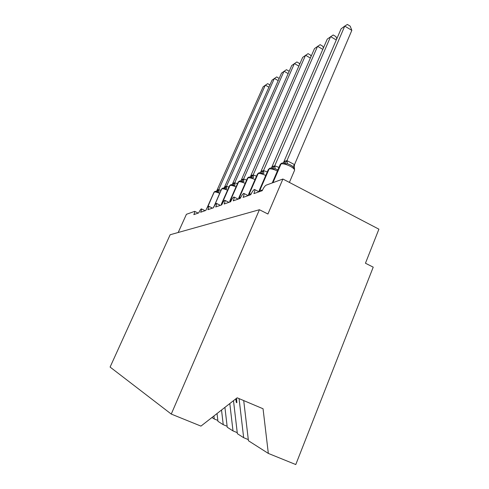 <?xml version="1.0" encoding="UTF-8"?>
<svg xmlns="http://www.w3.org/2000/svg" width="489" height="489" viewBox="0 0 489 489"><rect width="100%" height="100%" fill="white"/><g stroke="black" fill="none" stroke-linecap="round" stroke-linejoin="round"><path stroke-width="0.73" d="M243.711 400.583L248.436 440.748L268.333 453.425L295.778 464.55L373.223 267.153L365.448 263.235L378.902 229.176L282.911 179.029L267.923 214.017L259.421 209.726L170.148 234.751L110.098 367.068L171.26 414.073L259.421 209.726M178.198 232.495L186.419 214.304L194.665 211.358C194.915 211.694 194.64 212.782 193.846 214.616L198.675 212.929C199.689 210.771 200.569 209.414 201.315 208.864L201.437 208.889C201.706 209.243 201.431 210.362 200.618 212.244L205.802 210.435C206.847 208.204 207.764 206.798 208.558 206.217L208.705 206.242C208.992 206.621 208.717 207.776 207.886 209.702L213.455 207.758C214.537 205.441 215.502 203.98 216.352 203.369L216.517 203.4C216.816 203.803 216.548 204.989 215.704 206.969L221.7 204.873C222.819 202.47 223.834 200.942 224.744 200.301L224.934 200.343C225.258 200.765 224.989 201.994 224.127 204.023L230.606 201.755C231.768 199.255 232.837 197.666 233.815 196.988L234.035 197.03C234.384 197.483 234.115 198.754 233.235 200.838L240.264 198.375C241.468 195.777 242.593 194.115 243.644 193.393L243.907 193.448C244.274 193.931 244.011 195.239 243.112 197.379L250.759 194.701C252.012 191.994 253.204 190.252 254.341 189.481L254.647 189.549C255.044 190.068 254.781 191.425 253.864 193.62L262.214 190.698C263.602 187.703 264.91 185.863 266.144 185.16L282.911 179.029M248.302 439.599L243.663 437.704L239.066 398.614M237.244 432.649L233.002 430.913L229.799 403.559M227.128 426.286L223.241 424.69L221.523 410.026M217.837 420.442L214.261 418.969L213.913 415.974M243.663 437.704L237.367 433.694L233.491 400.674M233.002 430.913L227.238 427.239L224.916 407.374M223.241 424.69L217.941 421.316L217.037 413.535M214.261 418.969L211.957 417.502M268.333 453.425L263.051 408.761L237.159 397.808L200.948 426.108L171.26 414.073M235.729 398.926L236.321 402.447L236.853 402.722L236.572 398.266M236.768 401.371L236.321 402.447M218.846 189.567L218.98 191.969L216.982 192.061L216.059 191.223L217.024 190.887L218.088 189.653L221.004 190.215M268.926 87.164L265.319 85.159L218.791 189.555M269.922 84.921L267.672 83.643L263.155 86.767L216.902 190.447L218.088 189.653M216.982 192.061L218.748 189.665M278.21 80.618L274.353 78.442L226.48 186.291L226.688 188.778L224.622 188.876L223.669 188.027L222.788 188.137M226.535 186.303L228.931 187.055M279.146 78.503L276.743 76.907L272.037 80.165L224.506 187.128L226.48 186.291M224.622 188.876L226.431 186.407M288.162 73.613L284.017 71.253L234.726 182.794L234.964 185.362L232.825 185.465L231.829 184.591L230.881 184.714M234.781 182.8L237.446 183.668M289.03 71.645L288.834 71.058L286.45 69.701L281.536 73.099L232.605 183.693L234.726 182.794M232.825 185.465L234.671 182.91M298.852 66.107L294.39 63.546L243.589 179.029L243.864 181.688L241.639 181.792L240.606 180.899L239.586 181.034M243.65 179.035L246.621 180.044M299.641 64.316L299.323 63.381L296.866 61.962L291.725 65.526L241.26 180.117L243.589 179.029M241.639 181.792L243.54 179.151M253.216 174.976L253.461 177.721L251.157 177.825L250.075 176.914L250.991 176.572L252.19 175.148L253.216 174.976L256.529 176.15M310.368 58.044L305.546 55.251L253.155 174.97M311.065 56.449L310.607 55.123L308.064 53.649L302.679 57.378L250.698 176.009L252.19 175.148M251.157 177.825L253.1 175.093M322.807 49.365L317.581 46.296L263.504 170.575L263.852 173.43L261.45 173.54L260.331 172.611L259.115 172.764M263.565 170.588L267.269 171.951M323.406 47.989L322.771 46.223L320.142 44.676L314.488 48.6L260.778 171.835L263.504 170.575M261.45 173.54L263.449 170.704M277.77 169.817L275.124 168.766L272.624 168.888L271.456 167.935L270.13 168.106M336.291 39.988L330.607 36.614L274.732 165.808L278.944 167.415M336.768 38.869L335.925 36.596L333.205 34.976L327.251 39.108L271.774 167.171L274.732 165.808M272.624 168.888L274.671 165.942M281.701 163.204L281.034 163.949C283.064 163.473 286.157 164.249 290.301 166.278C293.363 167.984 294.775 169.353 294.525 170.386L294.494 168.436L294.274 168.833L293.1 166.712L290.509 164.97L287.404 163.693L284.794 163.815L283.577 162.843L282.116 163.033M351.829 30.367L344.745 26.1L347.379 24.45L350.197 26.149L351.829 30.367L294.512 164.634L294.274 168.833M283.614 162.837L285.319 161.052L283.736 162.097L341.096 28.814L344.745 26.1L286.957 160.618L294.512 164.634M285.319 161.052L286.957 160.618M284.794 163.815L286.896 160.759M219.64 193.277C217.049 192.214 215.307 191.798 214.408 192.043L215.246 191.333M207.666 207.134L213.968 192.354M214.977 191.437L214.188 192.134L207.153 207.886M216.156 191.236L217.024 190.887L217.868 189.75M227.538 190.203C224.787 189.054 222.917 188.607 221.927 188.876L221.444 189.212M213.662 206.7L214.103 206.419M214.182 206.279L221.688 188.974L213.772 207.073M222.507 188.253L221.48 189.139L213.552 207.544M223.76 188.033L225.722 186.407M223.669 188.027L224.622 187.678L225.484 186.511M221.847 204.549L221.939 203.638L222.33 203.577M236.022 186.902C233.094 185.661 231.083 185.184 229.989 185.478L229.463 185.844M221.438 203.956L221.939 203.638L229.989 185.478L221.694 203.724L221.682 204.879M230.582 184.836L229.5 185.765L221.468 203.889L221.352 204.995M231.914 184.597L233.907 182.929M232.153 184.542L233.65 183.033M230.337 201.853L230.35 200.655L231.169 200.582M245.166 183.369C242.043 182.018 239.873 181.498 238.656 181.816L238.082 182.226M229.806 200.997L230.35 200.655L238.656 181.816L230.093 200.747L230.074 201.939M239.268 181.162L238.119 182.146L229.836 200.93L229.714 202.067M240.68 180.906L242.703 179.182M240.894 180.857L242.428 179.298M239.408 198.675L239.427 197.428L240.729 197.391M255.044 179.561C251.713 178.088 249.366 177.525 248.009 177.88L248.968 177.061M238.821 197.813L239.427 197.428L248.009 177.88L247.379 178.326M248.632 177.195L247.715 178.002L239.145 197.532L239.127 198.772M250.142 176.92L250.985 176.56L251.896 175.27M249.231 195.239L249.249 193.944L251.101 193.956M265.753 175.447C262.19 173.839 259.647 173.228 258.119 173.613L257.422 174.108M248.583 194.365L249.249 193.944L258.119 173.613L248.944 194.054L248.925 195.343M258.754 172.91L257.458 174.029L248.614 194.292L248.473 195.502M260.374 172.611L262.452 170.783M260.515 172.58L262.135 170.918M259.891 191.511L259.91 190.16L262.416 190.258M277.397 171.003C273.589 169.231 270.82 168.558 269.091 168.986L268.314 169.542M259.164 190.631L259.91 190.16L269.091 168.986L259.573 190.276L259.561 191.627M269.739 168.265L268.351 169.457L259.194 190.557L259.042 191.798L254.647 189.549M274.8 165.82L275.124 168.766M271.511 167.929L273.583 166.046M271.572 167.916L273.235 166.193M272.972 182.666L281.034 163.949L280.173 164.567M272.257 182.923L280.203 164.487L281.273 163.387L272.605 182.8M287.025 160.63L287.404 163.693M294.464 164.579L293.1 166.712M283.565 162.843L285.698 160.893M283.577 162.843L284.353 162.482L283.498 162.837M194.665 211.358L198.198 213.094M201.437 208.889L205.08 210.686M208.705 206.242L212.458 208.106M216.517 203.4L220.386 205.331M224.934 200.343L228.925 202.342M234.035 197.03L238.155 199.115M243.907 193.448L248.167 195.612M216.065 191.223L214.671 191.578L213.999 192.281L206.645 208.742M231.829 184.591L232.134 184.536M250.081 176.92L248.259 177.36L247.41 178.24L238.858 197.739L238.724 198.913M271.456 167.935L272.287 167.574L271.45 167.935M292.281 166.058L289.555 164.5M294.525 170.386L289.396 182.415M292.208 166.003L289.635 164.536M294.494 168.436L294.311 167.788"/></g></svg>
